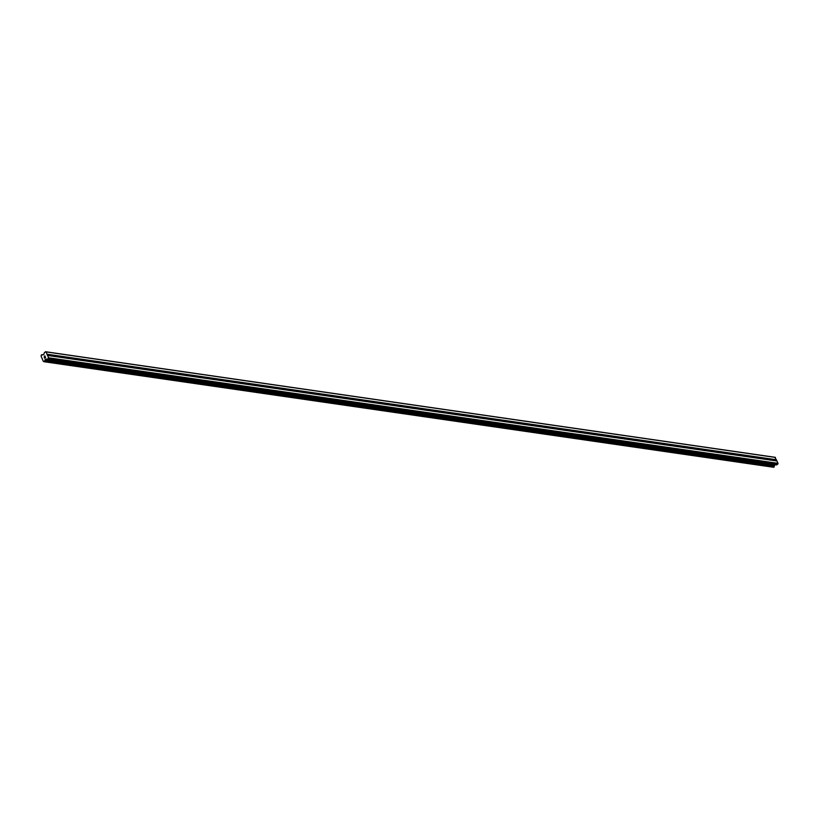 <?xml version="1.0" encoding="UTF-8"?>
<svg xmlns="http://www.w3.org/2000/svg" width="819" height="819" viewBox="0 0 819 819"><rect width="100%" height="100%" fill="white"/><g stroke="black" fill="none" stroke-linecap="round" stroke-linejoin="round"><path stroke-width="1.23" d="M770.464 460.165L769.604 458.732L770.464 460.165M757.196 458.241L756.336 456.807L757.196 458.241M743.939 456.326L743.079 454.893L743.939 456.326M730.671 454.402L729.811 452.968L730.671 454.402M717.413 452.487L716.553 451.054L717.413 452.487M704.145 450.563L703.286 449.129L704.145 450.563M690.888 448.648L690.028 447.215L690.888 448.648M677.62 446.734L676.76 445.29L677.62 446.734M664.363 444.809L663.503 443.376L664.363 444.809M651.095 442.895L650.235 441.461L651.095 442.895M637.837 440.97L636.977 439.537L637.837 440.97M624.569 439.056L623.709 437.622L624.569 439.056M611.312 437.131L610.452 435.698L611.312 437.131M598.044 435.217L597.184 433.783L598.044 435.217M584.776 433.292L583.927 431.859L584.776 433.292M571.519 431.378L570.659 429.944L571.519 431.378M558.251 429.453L557.401 428.02L558.251 429.453M544.993 427.538L544.133 426.105L544.993 427.538M531.726 425.624L530.876 424.181L531.726 425.624M518.468 423.699L517.608 422.266L518.468 423.699M505.2 421.785L504.35 420.352L505.2 421.785M491.943 419.86L491.083 418.427L491.943 419.86M478.675 417.946L477.825 416.513L478.675 417.946M465.417 416.021L464.557 414.588L465.417 416.021M452.149 414.107L451.3 412.674L452.149 414.107M438.892 412.182L438.032 410.749L438.892 412.182M425.624 410.268L424.774 408.835L425.624 410.268M412.366 408.343L411.507 406.91L412.366 408.343M399.099 406.429L398.249 404.995L399.099 406.429M385.841 404.514L384.981 403.071L385.841 404.514M372.573 402.59L371.724 401.156L372.573 402.59M359.316 400.675L358.456 399.232L359.316 400.675M346.048 398.751L345.188 397.317L346.048 398.751M332.79 396.836L331.93 395.403L332.79 396.836M319.523 394.912L318.663 393.478L319.523 394.912M306.265 392.997L305.405 391.564L306.265 392.997M292.997 391.072L292.137 389.639L292.997 391.072M279.74 389.158L278.88 387.725L279.74 389.158M266.472 387.233L265.612 385.8L266.472 387.233M253.214 385.319L252.354 383.886L253.214 385.319M239.947 383.394L239.087 381.961L239.947 383.394M226.689 381.48L225.829 380.047L226.689 381.48M213.421 379.566L212.561 378.122L213.421 379.566M200.164 377.641L199.304 376.208L200.164 377.641M186.896 375.726L186.036 374.293L186.896 375.726M173.638 373.802L172.778 372.369L173.638 373.802M160.37 371.887L159.51 370.454L160.37 371.887M147.113 369.963L146.253 368.53L147.113 369.963M133.845 368.048L132.985 366.615L133.845 368.048M120.577 366.124L119.728 364.69L120.577 366.124M107.32 364.209L106.46 362.776L107.32 364.209M94.052 362.285L93.202 360.851L94.052 362.285M80.794 360.37L79.934 358.937L80.794 360.37M67.527 358.456L66.677 357.012L67.527 358.456M54.269 356.531L53.409 355.098L54.269 356.531M45.475 351.72L774.928 457.268L778.05 463.339L776.832 464.875L46.028 359.039L44.922 360.288A0.839 0.655 -81.8 0 0 44.717 361.169L44.072 361.67A0.839 0.655 -81.8 0 0 43.387 361.476L41.052 356.081A0.839 0.655 -81.8 0 0 41.267 355.19L41.912 354.688A0.839 0.655 -81.8 0 0 42.588 354.883L43.827 354.412L44.431 352.518L46.038 351.883L48.597 357.79L47.379 359.326M47.226 359.387L776.832 464.875M775.204 464.721L774.405 465.745L44.953 360.186M773.668 467.28L44.206 361.732L773.648 467.28L774.18 466.717A0.839 0.655 -81.8 0 1 774.385 465.837L774.405 465.745M44.595 358.098L44.308 357.442L44.595 358.098M45.495 357.401L45.209 356.746L45.495 357.401M44.236 357.504L44.564 358.241L44.236 357.504M45.28 356.695L45.598 357.432L44.564 358.241M44.891 355.784L44.185 356.767M43.356 361.476L43.991 361.568L43.356 361.476M47.195 359.377L776.658 464.926M66.646 357.043L53.972 355.211M79.904 358.968L67.24 357.135M93.171 360.882L80.497 359.05M106.429 362.807L93.765 360.974M119.697 364.721L107.023 362.889M132.954 366.636L120.291 364.803M146.222 368.56L133.548 366.728M159.48 370.475L146.816 368.642M172.748 372.399L160.074 370.567M186.005 374.314L173.341 372.481M199.273 376.238L186.609 374.406M212.53 378.153L199.867 376.32M225.798 380.077L213.135 378.245M239.056 381.992L226.392 380.159M252.324 383.916L239.66 382.084M265.581 385.831L252.917 383.998M278.849 387.745L266.185 385.913M292.107 389.67L279.443 387.837M305.374 391.584L292.711 389.752M318.642 393.509L305.968 391.677M331.9 395.423L319.236 393.591M345.168 397.348L332.494 395.516M358.425 399.262L345.761 397.43M371.693 401.187L359.019 399.355M384.95 403.102L372.287 401.269M398.218 405.026L385.544 403.194M411.476 406.941L398.812 405.108M424.744 408.865L412.07 407.023M438.001 410.78L425.337 408.947M451.269 412.694L438.595 410.862M464.527 414.619L451.863 412.786M477.794 416.533L465.12 414.701M491.052 418.458L478.388 416.625M504.32 420.372L491.646 418.54M517.577 422.297L504.913 420.464M530.845 424.211L518.171 422.379M544.103 426.136L531.439 424.303M557.37 428.05L544.696 426.218M570.628 429.975L557.964 428.132M583.896 431.889L571.222 430.057M597.153 433.804L584.49 431.971M610.421 435.728L597.747 433.896M623.679 437.643L611.015 435.81M636.947 439.568L624.273 437.735M650.204 441.482L637.54 439.649M663.472 443.407L650.808 441.574M676.729 445.321L664.066 443.488M689.997 447.246L677.333 445.413M703.255 449.16L690.591 447.328M716.523 451.085L703.859 449.252M729.78 452.999L717.116 451.167M743.048 454.914L730.384 453.081M756.306 456.838L743.642 455.006M769.573 458.753L756.91 456.92M776.504 459.756L770.167 458.845M775.491 457.432L46.038 351.883M53.378 355.129L47.052 354.207M66.452 357.279L54.044 355.487M66.861 358.22L54.453 356.419M67.178 358.292L54.515 356.46M79.719 359.203L67.312 357.401M80.119 360.135L67.711 358.343M80.446 360.206L67.782 358.374M92.977 361.118L80.569 359.326M93.386 362.049L80.979 360.258M93.704 362.131L81.04 360.299M106.245 363.042L93.837 361.24M106.644 363.974L94.236 362.182M106.972 364.046L94.308 362.213M119.502 364.957L107.094 363.165M119.912 365.888L107.504 364.097M120.239 365.97L107.565 364.138M132.77 366.871L120.362 365.079M133.169 367.813L120.762 366.011M133.497 367.885L120.833 366.052M146.028 368.796L133.62 367.004M146.437 369.727L134.029 367.936M146.765 369.809L134.091 367.977M159.295 370.71L146.888 368.919M159.695 371.652L147.287 369.85M160.022 371.724L147.359 369.891M172.553 372.635L160.145 370.833M172.963 373.566L160.555 371.775M173.29 373.648L160.616 371.816M185.821 374.549L173.413 372.758M186.22 375.491L173.812 373.689M186.548 375.563L173.884 373.73M199.078 376.474L186.671 374.672M199.488 377.405L187.08 375.614M199.816 377.487L187.142 375.655M212.346 378.388L199.938 376.597M212.745 379.33L200.348 377.528M213.073 379.402L200.409 377.569M225.604 380.313L213.196 378.511M226.013 381.244L213.605 379.453M226.341 381.316L213.667 379.484M238.872 382.227L226.464 380.436M239.271 383.159L226.873 381.367M239.598 383.241L226.935 381.408M252.129 384.152L239.732 382.35M252.539 385.084L240.131 383.292M252.866 385.155L240.192 383.323M265.397 386.066L252.989 384.275M265.796 386.998L253.399 385.206M266.124 387.08L253.46 385.247M278.655 387.981L266.257 386.189M279.064 388.923L266.656 387.121M279.392 388.994L266.718 387.162M291.922 389.905L279.514 388.114M292.322 390.837L279.924 389.045M292.649 390.919L279.985 389.086M305.18 391.82L292.782 390.028M305.589 392.762L293.182 390.96M305.917 392.833L293.243 391.001M318.448 393.744L306.04 391.943M318.847 394.676L306.449 392.885M319.175 394.758L306.511 392.925M331.705 395.659L319.308 393.867M332.115 396.601L319.707 394.799M332.442 396.672L319.768 394.84M344.973 397.584L332.565 395.782M345.383 398.515L332.975 396.724M345.7 398.597L333.036 396.765M358.231 399.498L345.833 397.706M358.64 400.44L346.232 398.638M358.968 400.511L346.294 398.679M371.498 401.423L359.091 399.621M371.908 402.354L359.5 400.563M372.225 402.426L359.561 400.593M384.766 403.337L372.358 401.545M385.165 404.269L372.758 402.477M385.493 404.351L372.819 402.518M398.024 405.262L385.616 403.46M398.433 406.193L386.025 404.402M398.751 406.265L386.087 404.432M411.292 407.176L398.884 405.385M411.691 408.108L399.283 406.316M412.018 408.19L399.344 406.357M424.549 409.091L412.141 407.299M424.959 410.032L412.551 408.231M425.276 410.104L412.612 408.272M437.817 411.015L425.409 409.224M438.216 411.947L425.808 410.155M438.544 412.029L425.87 410.196M451.074 412.93L438.667 411.138M451.484 413.871L439.076 412.07M451.801 413.943L439.138 412.111M464.342 414.854L451.934 413.052M464.742 415.786L452.334 413.994M465.069 415.868L452.395 414.035M477.6 416.769L465.192 414.977M478.009 417.71L465.601 415.909M478.327 417.782L465.663 415.95M490.868 418.693L478.46 416.891M491.267 419.625L478.859 417.833M491.595 419.707L478.931 417.874M504.125 420.608L491.717 418.816M504.535 421.55L492.127 419.748M504.852 421.621L492.188 419.789M517.393 422.532L504.985 420.731M517.792 423.464L505.384 421.672M518.12 423.546L505.456 421.703M530.651 424.447L518.243 422.655M531.06 425.378L518.652 423.587M531.377 425.46L518.714 423.628M543.918 426.371L531.511 424.57M544.318 427.303L531.91 425.511M544.645 427.375L531.981 425.542M557.176 428.286L544.768 426.494M557.585 429.217L545.178 427.426M557.903 429.299L545.239 427.467M570.444 430.2L558.036 428.409M570.843 431.142L558.435 429.351M571.171 431.214L558.507 429.381M583.701 432.125L571.293 430.333M584.111 433.056L571.703 431.265M584.438 433.138L571.764 431.306M596.969 434.039L584.561 432.248M597.368 434.981L584.961 433.179M597.696 435.053L585.032 433.22M610.227 435.964L597.819 434.162M610.636 436.896L598.228 435.104M610.964 436.977L598.29 435.145M623.494 437.878L611.087 436.087M623.894 438.82L611.486 437.018M624.221 438.892L611.558 437.059M636.752 439.803L624.344 438.001M637.162 440.735L624.754 438.943M637.489 440.817L624.815 438.984M650.02 441.717L637.612 439.926M650.419 442.659L638.011 440.857M650.747 442.731L638.083 440.898M663.277 443.642L650.87 441.84M663.687 444.574L651.279 442.782M664.014 444.656L651.34 442.813M676.545 445.556L664.137 443.765M676.944 446.498L664.547 444.697M677.272 446.57L664.608 444.737M689.803 447.481L677.395 445.679M690.212 448.413L677.804 446.621M690.54 448.484L677.866 446.652M703.071 449.396L690.663 447.604M703.47 450.327L691.072 448.536M703.797 450.409L691.134 448.577M716.328 451.31L703.93 449.518M716.738 452.252L704.33 450.46M717.065 452.323L704.391 450.491M729.596 453.235L717.188 451.443M729.995 454.166L717.598 452.375M730.323 454.248L717.659 452.416M742.853 455.149L730.456 453.357M743.263 456.091L730.855 454.289M743.591 456.163L730.917 454.33M756.121 457.074L743.713 455.282M756.521 458.005L744.123 456.214M756.848 458.087L744.184 456.255M769.379 458.988L756.981 457.197M769.788 459.93L757.38 458.128M770.116 460.002L757.442 458.169M53.921 356.378L47.584 355.456M778.05 463.339L48.597 357.79M777.047 461.005L770.71 460.094M53.593 356.296L47.389 355.395M53.194 355.364L46.99 354.463M777.876 464.066L48.423 358.517M774.385 465.837L44.922 360.288M43.98 361.558L43.387 361.476M776.443 460.012L770.239 459.111M776.852 460.943L770.648 460.053M46.57 359.203L45.854 359.091M774.631 465.172L45.168 359.623M774.498 465.387L45.035 359.838M774.18 466.717L44.717 361.169M774.18 466.82L44.717 361.271M774.16 466.891L44.707 361.343M774.088 466.994L44.636 361.445M773.75 467.26L44.298 361.711M43.223 354.873L41.912 354.688M43.274 354.832L41.779 354.617"/></g></svg>
